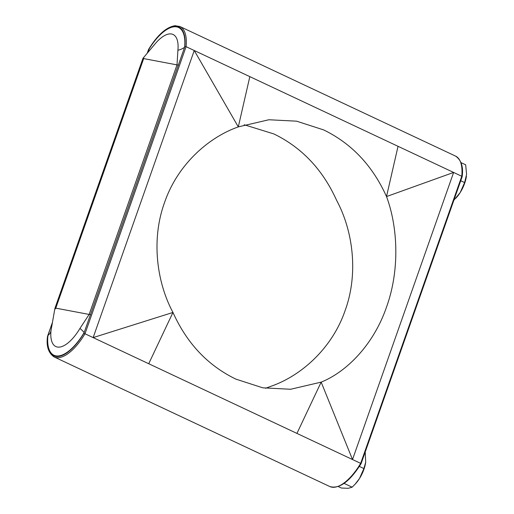 <?xml version="1.0" encoding="UTF-8"?>
<svg xmlns="http://www.w3.org/2000/svg" width="514" height="514" viewBox="0 0 514 514"><rect width="100%" height="100%" fill="white"/><g stroke="black" fill="none" stroke-linecap="round" stroke-linejoin="round"><path stroke-width="0.77" d="M148.989 51.137A18.048 3.739 30.8 0 0 148.405 50.147A43.202 18.163 115.2 0 1 174.233 26.779A43.202 18.163 115.2 0 1 184.629 47.224L84.135 332.59A18.048 3.739 30.8 0 0 79.946 328.44L89.14 314.433L55.782 308.143A0.867 0.366 115.2 0 1 55.159 308.959A0.867 0.366 115.2 0 1 54.895 308.458L54.895 308.458A0.867 0.366 115.2 0 1 54.966 308.207A1.805 0.385 -160.6 0 1 54.972 308.188L142.847 58.66A1.805 0.385 -160.6 0 1 142.853 58.635A0.867 0.366 115.2 0 1 143.168 58.076L143.168 58.076A0.867 0.366 115.2 0 1 143.669 57.876A0.867 0.366 115.2 0 1 143.663 58.59A1.805 0.385 -160.6 0 0 142.853 58.635L54.972 308.188A1.805 1.805 0 0 0 54.895 308.458L50.989 330.778A34.528 14.521 -64.8 0 0 59.296 347.117A34.528 14.521 -64.8 0 0 79.946 328.44M462.157 176.72L361.13 463.589C349.777 481.624 339.33 489.277 329.776 486.527A44.223 18.594 -64.8 0 0 360.667 463.365L361.053 463.551L360.667 463.365L461.765 176.276A44.223 18.594 -64.8 0 0 455.577 156.108L179.913 26.51A44.223 18.594 115.2 0 1 186.094 46.678L184.86 46.562A43.317 18.215 -64.8 0 0 174.413 26.253A43.317 18.215 -64.8 0 0 148.636 49.485L147.319 53.128M365.692 462.227A19.744 8.301 115.2 0 1 365.685 462.279A19.744 8.301 115.2 0 1 363.918 469.353A19.744 8.301 115.2 0 1 359.472 478.553L355.123 484.188L352.141 487.188L348.241 488.3L341.437 488.049L338.206 486.533M365.21 452.018L365.698 462.189L363.899 468.556L359.472 478.553A19.744 8.301 115.2 0 1 355.662 483.597L355.123 484.188M466.404 176.238A19.744 8.301 115.2 0 1 466.397 176.296A19.744 8.301 115.2 0 1 464.624 183.369A19.744 8.301 115.2 0 1 460.184 192.57L453.881 200.222M460.962 162.597L465.671 164.808L466.59 174.374L464.611 182.573L460.184 192.57A19.744 8.301 115.2 0 1 456.374 197.614L455.828 198.205M265.487 388.282L271.386 386.142C301.512 375.561 332.327 348.094 345.183 310.379C358.778 272.966 352.694 230.24 336.728 200.588C322.863 169.761 301.898 147.537 273.833 133.923L244.201 124.754M148.726 363.726L172.961 312.448C186.871 343.307 207.836 365.531 235.855 379.114L262.738 387.813L290.622 389.265L321.166 382.127C346.571 371.924 373.594 344.759 386.528 307.038C400.046 269.632 397.746 226.597 386.515 196.566C372.637 165.752 351.672 143.528 323.621 129.901L296.591 121.175L268.854 119.756L238.303 126.894L194.247 50.507L453.618 172.441L352.514 459.535L93.15 337.602L172.961 312.448C156.995 282.796 150.91 240.07 164.506 202.657C177.362 164.943 208.17 137.476 238.303 126.894L249.83 76.637M352.141 487.188L344.072 483.391M363.899 468.556L359.37 466.429M464.611 182.573L460.737 180.755M83.898 333.252L84.135 332.59A43.202 18.163 115.2 0 1 58.307 355.964A43.202 18.163 115.2 0 1 47.905 335.52L47.673 336.182A43.317 18.215 -64.8 0 0 58.121 356.491A43.317 18.215 -64.8 0 0 83.898 333.252L93.15 337.602L194.247 50.507L186.094 46.678L84.996 333.766A44.223 18.594 115.2 0 1 54.105 356.928L329.776 486.527M360.667 463.365L352.514 459.535L321.166 382.127L296.938 433.405M462.015 176.855L461.765 176.276L462.015 176.855L461.765 176.276L453.618 172.441L386.515 196.566L398.035 146.31M50.989 330.778A18.048 10.588 -174.4 0 1 47.905 335.52L52.255 322.933M149.021 49.672L148.636 49.485M47.673 336.182L47.924 336.76L47.673 336.182M90.657 314.697A18.048 3.836 19.4 0 1 89.14 314.433L177.022 64.886L177.908 50.25A18.048 10.588 -174.4 0 0 184.629 47.224L184.86 46.562M177.908 50.25A34.528 14.521 -64.8 0 0 169.594 33.911A34.528 14.521 -64.8 0 0 155.093 43.863L143.168 58.076A1.805 1.805 0 0 0 142.853 58.635M178.538 65.143A18.048 3.836 -160.6 0 1 177.022 64.886L143.663 58.59L55.782 308.143A1.805 0.385 -160.6 0 0 54.972 308.188M179.913 26.51L175.081 25.7C166.33 27.056 157.49 34.971 148.552 49.447L147.216 53.257M290.127 389.304L290.622 389.265M462.163 176.681C463.519 166.947 461.328 160.092 455.577 156.108M47.532 336.317L52.261 322.895M47.526 336.355C46.17 346.089 48.361 352.945 54.105 356.928"/></g></svg>
